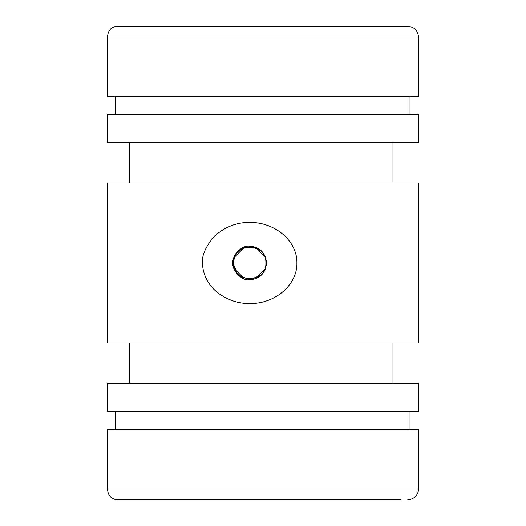 <?xml version="1.0" encoding="UTF-8"?>
<svg xmlns="http://www.w3.org/2000/svg" width="526" height="526" viewBox="0 0 526 526"><rect width="100%" height="100%" fill="white"/><g stroke="black" fill="none" stroke-linecap="round" stroke-linejoin="round"><path stroke-width="0.79" d="M265.867 263C266.853 283.777 232.656 283.777 233.649 263C232.656 242.223 266.853 242.223 265.867 263M249.758 499.7L116.765 499.7C111.124 499.056 108.021 495.479 107.455 488.963L107.455 429.775L418.545 429.775L418.545 488.963L107.455 488.963M409.077 411.595L409.077 429.775M115.661 411.595L115.661 429.775M418.545 383.671L418.545 411.595L107.455 411.595L107.455 383.671L418.545 383.671M392.981 342.972L392.981 383.671M129.62 342.972L129.62 383.671M261.619 251.132L252.98 246.536L243.328 247.503L235.839 253.637L232.979 263C231.433 257.484 240.586 244.886 249.758 246.221C259.936 247.187 265.525 252.782 266.537 263L265.282 256.622M265.249 256.55L261.639 251.152M234.951 269.345L243.426 277.813M248.903 279.082L250.613 279.082M256.083 277.813L264.565 269.345M409.077 96.225L409.077 114.405M115.661 96.225L115.661 114.405M107.455 37.037L418.545 37.037L418.545 96.225L107.455 96.225L107.455 37.037C108.021 30.521 111.124 26.944 116.765 26.3L401.049 26.3M418.545 114.405L418.545 142.329L107.455 142.329L107.455 114.405L418.545 114.405M418.545 37.037C417.907 30.515 414.324 26.938 407.801 26.3L116.765 26.3M392.981 142.329L392.981 183.028M129.62 142.329L129.62 183.028M418.545 183.028L418.545 342.972L107.455 342.972L107.455 183.028L418.545 183.028M202.615 263C201.596 255.695 205.528 246.76 214.404 236.2C225.043 226.857 236.825 222.288 249.758 222.485C274.999 222.018 297.407 241.132 296.901 263C297.407 284.868 274.999 303.982 249.758 303.515C238.672 303.706 228.133 300.221 218.152 293.061C205.666 283.448 202.214 269.812 202.615 263M401.049 499.7L116.765 499.7M264.565 256.655L256.083 248.187M250.613 246.918L248.903 246.918M243.426 248.187L234.951 256.655M266.537 263C265.525 273.218 259.936 278.813 249.758 279.779C240.579 281.134 231.433 268.49 232.979 263L237.883 274.861L249.738 279.779M249.784 279.779L261.619 274.868M261.646 274.842L265.249 269.45M418.545 488.963L418.183 491.711C416.954 495.748 414.304 498.319 410.227 499.424L407.801 499.7"/></g></svg>
